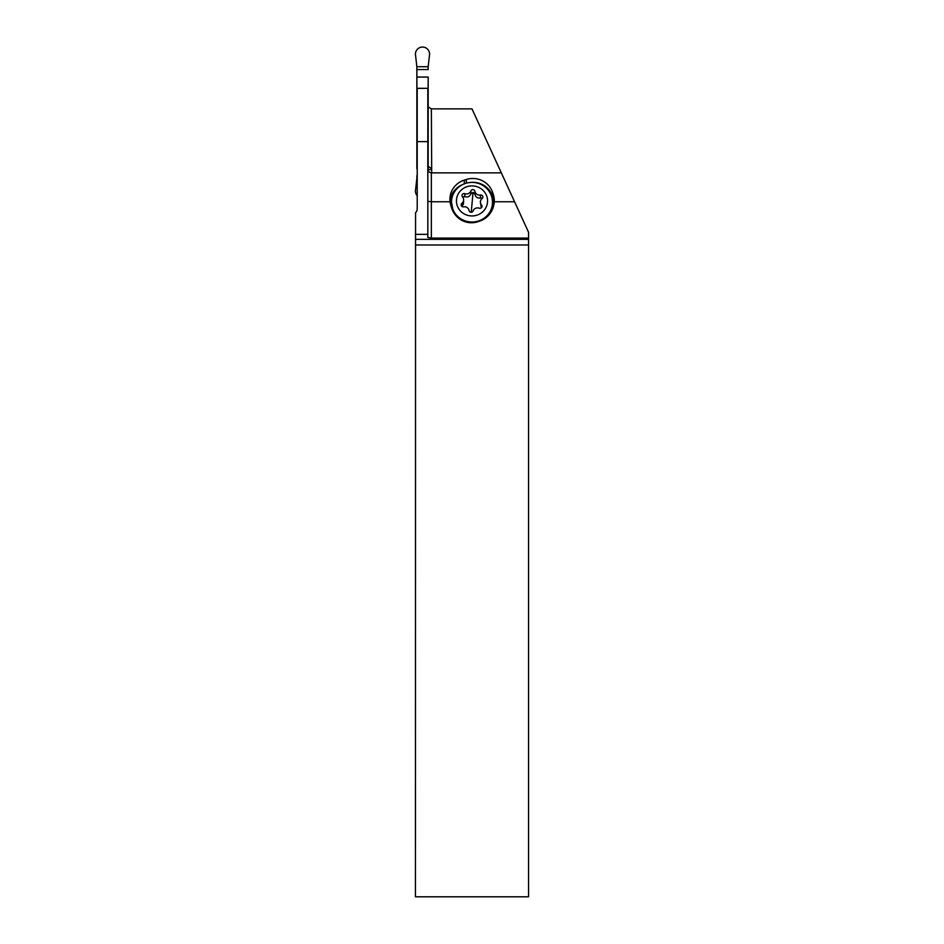 <?xml version="1.0" encoding="UTF-8"?>
<svg xmlns="http://www.w3.org/2000/svg" width="944" height="944" viewBox="0 0 944 944"><rect width="100%" height="100%" fill="white"/><g stroke="black" fill="none" stroke-linecap="round" stroke-linejoin="round"><path stroke-width="1.42" d="M417.213 168.646L416.847 66.717L416.859 77.042L428.175 77.042L427.821 168.646M416.859 177.531L416.859 175.678L416.859 177.531M428.175 67.649L428.175 66.717A58.681 58.599 180 0 0 428.175 67.649L428.175 69.573L428.175 67.649M428.175 77.042L428.175 168.646M415.596 189.614L416.847 178.463L415.596 189.614A7.068 7.056 0 0 0 415.596 192.529A7.068 7.056 0 0 1 415.596 189.614M417.213 195.738A7.068 7.056 0 0 1 415.596 192.529A7.068 7.056 -0 0 0 417.213 195.738M416.847 66.717L415.596 55.566A7.068 7.056 0 0 1 423.974 47.2A7.068 7.056 0 0 1 429.426 55.566L428.175 66.717L429.426 55.566A7.068 7.056 -0 0 0 423.974 47.2A7.068 7.056 -0 0 0 415.596 55.566L416.847 66.717L428.175 66.717M417.213 88.394L427.821 88.299L417.213 88.394L417.213 208.718A5.652 5.652 0 0 1 415.561 212.719L415.443 896.8L528.557 896.8L528.557 232.271L501.323 172.858L431.349 172.858L431.349 201.756L450.076 201.756A21.594 20.851 -90 0 0 450.937 205.768L451.598 207.857A21.594 20.851 -90 0 0 471.434 222.76A21.594 20.851 -90 0 0 477.888 221.698L479.906 221.014A21.594 20.851 -90 0 0 494.267 201.756L514.574 201.756M528.557 238.089L431.349 238.089L427.821 237.463L427.821 88.394M494.267 201.756A20.851 20.143 0 0 0 494.302 200.576A20.851 20.143 0 0 0 493.275 194.334L492.615 192.387A20.851 20.143 0 0 0 466.336 179.466L464.318 180.103A20.851 20.143 -0 0 0 449.922 199.255A20.851 20.143 -0 0 0 450.076 201.756M427.821 168.988C427.809 171.112 428.989 172.398 431.349 172.858M431.349 238.089L431.349 201.756L427.821 201.284M428.175 106.884L431.349 108.879L472 108.879L501.323 172.858M431.349 108.879L431.703 172.858M431.349 168.41L428.045 166.274M528.557 239.339L415.443 239.339M415.443 234.348L427.821 234.348M417.213 141.624L427.821 141.624M417.213 88.299L427.821 88.299M469.947 182.499A20.851 20.143 180 0 1 492.615 196.222L493.275 198.169A20.851 20.143 180 0 1 494.208 202.512M450.017 201.178A20.851 20.143 180 0 1 463.162 184.34M493.476 206.488A20.143 19.458 -0 0 0 492.603 198.382L491.942 196.435A20.143 19.458 -0 0 0 486.384 188.092M455.799 190.074A20.143 19.458 0 0 0 450.725 205.025M451.574 200.447A20.497 19.8 180 0 1 472.909 182.428A20.497 19.8 180 0 1 492.497 202.205A20.497 19.8 180 0 1 492.426 203.963A20.497 19.8 180 0 1 471.091 221.993A20.497 19.8 180 0 1 451.503 202.205A20.497 19.8 180 0 1 451.574 200.447M492.497 203.821L492.426 205.615A20.497 19.8 0 0 1 489.181 214.654M453.297 211.822L451.503 202.205M487.493 202.264A15.552 15.021 180 0 1 470.619 215.893A15.552 15.021 180 0 1 456.507 199.585A15.552 15.021 180 0 1 473.381 185.956A15.552 15.021 180 0 1 487.493 202.264M482.856 197.154A2.065 1.994 0 0 0 480.437 195.019A4.755 4.602 180 0 1 474.891 191.254A2.065 1.994 0 0 0 470.914 190.912A4.755 4.602 180 0 1 464.778 193.673A2.065 1.994 0 0 0 462.489 196.824A4.755 4.602 180 0 1 461.887 203.338A2.065 1.994 0 0 0 463.563 206.83A4.755 4.602 180 0 1 469.109 210.595A2.065 1.994 0 0 0 473.086 210.937A4.755 4.602 180 0 1 479.222 208.176A2.065 1.994 0 0 0 481.511 205.025A4.755 4.602 180 0 1 482.113 198.511A2.065 1.994 0 0 0 482.856 197.154M474.891 191.254L474.891 194.193C475.67 197.202 477.522 198.452 480.437 197.945L482.29 198.358M480.39 202.063L481.334 207.774M461.887 203.338L461.793 206.335M461.887 206.264L463.469 204.046L463.61 199.798M464.778 193.673L464.778 196.6L462.56 196.918M464.778 196.6C467.599 197.603 469.652 196.682 470.914 193.85L473.05 192.352L474.891 194.193M416.859 168.646L416.859 77.042M428.175 69.573L416.859 69.573M431.703 169.625L428.175 169.625L431.703 169.625M528.557 244.992L415.443 244.992M493.275 198.169L493.275 194.334M492.615 192.387L492.615 196.222M466.336 183.171L466.336 179.466M464.318 180.103L464.318 183.844M480.437 195.019L480.437 197.945M481.511 205.025L481.511 207.597M470.914 190.912L470.914 193.85M473.05 192.352L471.245 212.247M492.497 203.81L492.497 202.205"/></g></svg>
